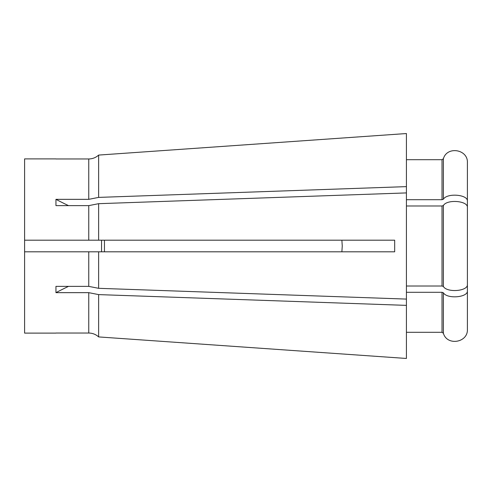 <?xml version="1.0" encoding="UTF-8"?>
<svg xmlns="http://www.w3.org/2000/svg" width="492" height="492" viewBox="0 0 492 492"><rect width="100%" height="100%" fill="white"/><g stroke="black" fill="none" stroke-linecap="round" stroke-linejoin="round"><path stroke-width="0.74" d="M406.423 286.012L442.025 286.012L443.397 286.498C447.068 292.98 468.163 291.202 467.4 284.487L467.4 207.513C468.163 200.797 447.068 199.02 443.397 205.502L443.397 286.498M406.423 205.988L442.025 205.988L443.397 205.502M101.543 251.806L101.543 240.194M104.452 251.806L104.452 240.194M341.878 240.194L342.254 246L341.878 251.806M98.64 240.194L394.676 240.194L394.676 251.806L98.64 251.806L98.64 288.318L406.423 299.087L406.423 192.913L98.64 203.682L98.64 240.194L24.6 240.194L24.6 333.109L55.879 333.109M55.953 158.965L88.757 158.965C92.558 158.91 95.848 157.618 98.64 155.078L406.423 133.541L406.423 192.913M55.953 333.035L88.757 333.035C92.558 333.09 95.848 334.382 98.64 336.922L406.423 358.459L98.64 336.922L98.64 294.603L406.423 305.372L406.423 358.459M68.511 286.375A348.213 174.107 0 0 0 55.953 292.66L88.757 292.66L98.64 294.603M55.953 292.66L55.953 286.375L88.757 286.375L98.64 288.318M98.64 251.806L24.6 251.806L88.757 251.806L88.757 286.375M55.879 158.891L24.6 158.891L24.6 240.194M68.511 205.625A348.213 174.107 0 0 1 55.953 199.34L55.953 205.625L88.757 205.625L98.64 203.682M55.953 199.34L88.757 199.34L98.64 197.397L406.423 186.628M406.423 292.297L442.025 292.297L443.397 292.783C447.062 299.271 468.169 297.488 467.4 290.772L467.4 273.657M406.423 199.703L442.025 199.703L443.397 199.217C447.062 192.729 468.169 194.512 467.4 201.228L467.4 218.343M406.423 159.697L442.025 159.697L443.397 158.713C447.087 145.737 468.163 149.322 467.4 162.747L467.4 184.408M406.423 133.541L98.64 155.078L98.64 197.397M467.4 162.747L467.4 201.228M442.025 199.703L442.025 159.697L443.397 158.713L443.397 199.217M406.423 305.372L406.423 299.087M406.423 332.303L442.025 332.303L443.397 333.287C447.062 346.239 468.156 342.703 467.4 329.253L467.4 307.592M467.4 290.772L467.4 329.253M442.025 292.297L442.025 332.303L443.397 333.287L443.397 292.783M442.025 286.012L442.025 205.988M88.757 292.66L88.757 333.035M88.757 205.625L88.757 240.194M88.757 158.965L88.757 199.34"/></g></svg>
